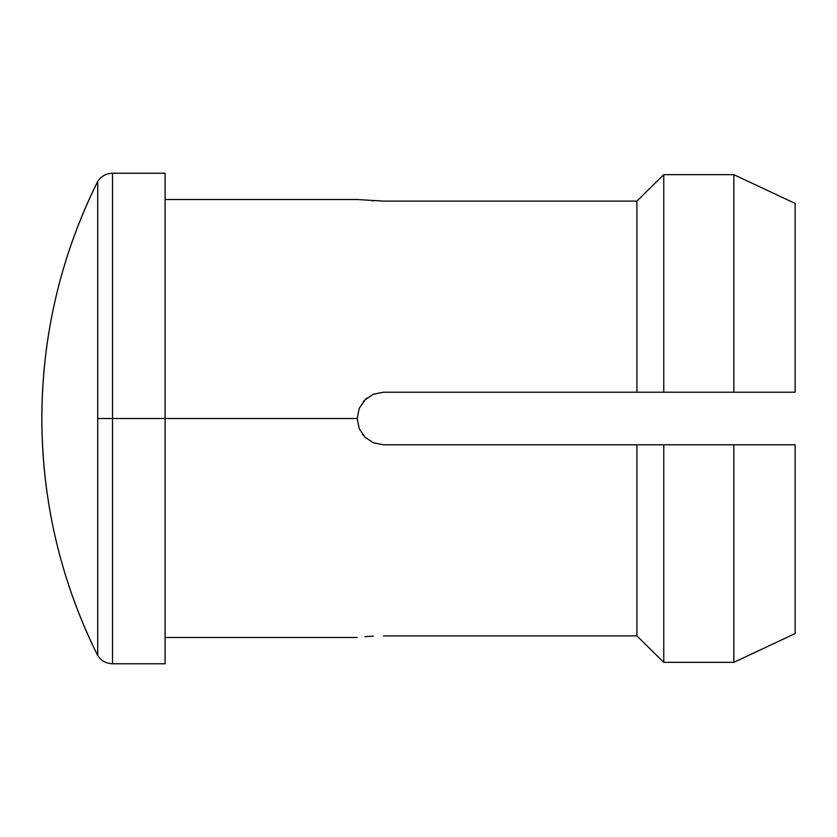 <?xml version="1.0" encoding="UTF-8"?>
<svg xmlns="http://www.w3.org/2000/svg" width="837" height="837" viewBox="0 0 837 837"><rect width="100%" height="100%" fill="white"/><g stroke="black" fill="none" stroke-linecap="round" stroke-linejoin="round"><path stroke-width="1.26" d="M735.587 444.782L733.84 444.782L733.84 662.349L795.15 633.567L795.15 444.782L795.15 633.567L795.15 618.24L795.15 633.567L733.84 662.349L733.84 444.782L795.15 444.782L383.461 444.782L373.396 442.773L364.88 437.071L359.188 428.554L357.19 418.5L359.188 408.446L364.869 399.929L373.396 394.227L383.461 392.218L636.926 392.218L636.926 201.1L383.461 201.1L357.19 199.52L165.088 199.52M362.327 434.121L363.656 435.763M359.199 408.425L365.382 399.427M165.088 418.5L165.088 173.238L165.088 418.5L357.19 418.5L165.088 418.5L165.088 663.762L165.088 418.5L112.535 418.5L165.088 418.5M97.72 181.42L97.72 655.58C60.735 580.878 42.112 501.855 41.85 418.5C42.112 335.145 60.735 256.122 97.72 181.42A531.014 531.014 0 0 0 97.72 655.58L97.72 181.42C101.267 176.168 106.205 173.447 112.535 173.238L112.535 418.5L112.535 173.238L165.088 173.238M367.129 397.91L365.288 399.521M97.72 418.5L112.535 418.5L97.72 418.5M733.84 392.218L733.84 174.651L663.762 174.651L663.762 392.218L795.15 392.218L795.15 203.433L795.15 392.218L733.84 392.218L733.84 174.651L795.15 203.433L733.84 174.651L663.762 174.651L636.926 201.1L663.762 174.651L663.762 392.218L733.84 392.218M663.762 662.349L636.926 635.9L663.762 662.349L733.84 662.349L663.762 662.349L663.762 444.782L663.762 662.349L636.926 635.9L636.926 444.782L636.926 635.9L663.762 662.349M639.217 444.782L643.287 444.782M643.318 392.218L639.238 392.218M795.15 560.957L795.15 535.847M364.869 437.071L373.386 442.773L364.88 437.071L373.396 442.773L383.461 444.782L373.396 442.773L383.461 444.782L653.247 444.782M795.15 618.24L795.15 444.782L663.762 444.782M165.088 663.762L112.535 663.762L112.535 418.5L112.535 663.762C106.205 663.553 101.267 660.832 97.72 655.58M383.461 392.218L373.386 394.227L364.869 399.929L373.396 394.227L383.461 392.218L663.762 392.218L636.926 392.218L636.926 201.1L383.461 201.1L357.19 199.52M383.461 635.9L636.926 635.9L383.461 635.9M364.88 636.695L373.396 636.13L364.88 636.695M357.19 637.48L165.088 637.48M372.622 394.562L373.344 394.248M363.363 401.572L364.629 400.18M359.199 428.575L357.19 418.5M365.936 438.086L365.382 437.563M371.837 200.786L373.281 200.859"/></g></svg>
